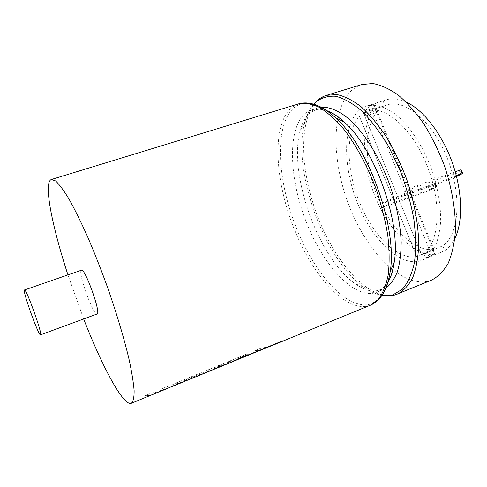 <?xml version="1.0" encoding="UTF-8"?>
<svg xmlns="http://www.w3.org/2000/svg" width="487" height="487" viewBox="0 0 487 487"><rect width="100%" height="100%" fill="white"/><g stroke="black" fill="none" stroke-linecap="round" stroke-linejoin="round"><path stroke-width="0.37" stroke-dasharray="2.44 1.83" d="M266.188 347.852L261.775 349.575L253.721 351.176L260.685 348.321L268.818 346.683L271.691 345.642M282.503 340.924L238.246 359.363L235.507 360.35L227.727 361.817L246.544 354.11L249.533 353.745L237.802 358.554L241.564 357.732L255.121 352.472L244.322 356.904M231.355 362.042L225.95 364.27L218.286 365.682L224.702 363.052L232.445 361.604L235.172 360.623M213.403 369.414L210.475 370.619L206.019 370.704L212.825 367.916L223.6 365.232L227.453 363.789M238.977 358.773L222.297 365.907L214.079 368.61L217.537 367.855M205.587 372.47L182.369 382.289L179.861 383.172L172.715 384.34L200.747 372.865L208.211 371.544L210.834 370.607M219.582 366.729L204.595 373.164L197.387 375.112L182.911 381.047L186.375 380.371L200.218 374.941L188.901 379.641M164.399 389.363L150.891 395.06L144.085 396.065L151.737 392.93L159.005 391.773L161.708 388.845L169.768 385.546L167.047 388.474L168.125 388.127M363.539 113.087L421.486 254.798L363.539 113.087L367.904 111.054C385.467 104.717 413.786 129.81 428.207 168.599C442.805 207.31 438.47 246.556 421.505 254.792L434.045 249.947L426.789 252.674L430.374 251.347L433.26 249.636L442.72 245.886L444.71 250.708L421.103 260.624C400.411 267.649 372.275 240 357.647 203.469C342.818 167.023 342.41 124.678 359.528 109.983L366.656 106.026C375.215 103.871 384.833 106.629 395.511 114.299C409.524 125.689 423.1 146.137 431.829 169.762C437.935 188.043 440.875 205.277 440.644 221.463C439.864 231.453 437.965 240.024 434.928 247.165C431.33 253.337 426.953 257.739 421.791 260.362M81.432 270.212L81.122 270.492C78.2 273.992 93.681 316.276 97.09 314.06M153.289 394.281L150.909 395.115L144.103 396.12L151.755 392.985L159.024 391.828L161.727 388.9L169.786 385.601L167.065 388.529M163.559 390.069L159.468 391.682M182.394 382.338L179.886 383.226L172.733 384.395L200.766 372.914L209.106 371.319M204.619 373.219L197.405 375.167L182.929 381.102L186.393 380.426L200.242 374.99M222.322 365.956L214.103 368.665L216.545 368.263M228.677 363.351L225.974 364.319L218.304 365.731L224.72 363.107L233.376 361.36M238.271 359.412L235.525 360.404L227.746 361.865L246.562 354.165L249.551 353.799L237.82 358.602L241.589 357.787L255.121 352.472M264.642 348.589L261.793 349.623L253.733 351.224L260.703 348.369L269.792 346.421M211.997 370.193L210.494 370.674L206.038 370.759L212.843 367.971L224.903 364.836M83.685 318.985L67.936 274.899M406.079 101.99C398.695 98.697 392.005 98.003 386.008 99.902L373.511 104.096L369.103 106.939L365.256 110.866L374.661 107.864L376.542 112.442L367.137 115.456L369.499 112.856L359.485 116.405C345.216 131.502 346.166 169.488 359.534 202.379C372.768 235.318 397.587 260.588 416.732 256.558L359.461 116.411M376.542 112.442C363.466 128.891 364.556 164.862 377.248 195.993C389.868 227.149 413.396 251.329 432.84 249.575L434.775 254.293L425.486 257.994L431.257 256.588M454.846 238.514C452.143 243.963 448.764 248.029 444.71 250.708M431.677 280.055L429.382 280.877C402.615 288.334 367.977 252.948 349.97 207.919C331.75 162.95 330.539 110.318 351.547 90.466L356.399 86.899L361.829 84.531M383.092 101.065L385.016 105.734L387.202 104.9C404.971 98.581 432.87 121.689 447.51 158.786C462.309 195.804 459.022 235.215 442.72 245.886M385.016 105.734L375.44 108.79L372.561 110.391L369.499 112.856L372.835 111.681C375.349 110.561 376.548 109.8 376.439 109.405L363.521 113.094M432.84 249.575L423.544 253.252L426.789 252.674L416.708 256.57L359.485 116.405M434.775 254.293C413.913 256.253 388.76 230.333 375.313 197.101C361.774 163.882 360.593 125.445 374.661 107.864M433.26 249.636L435.25 254.482M423.544 253.252L425.486 257.994M365.256 110.866L367.137 115.456M373.511 104.096L375.44 108.79M433.308 250.196L375.55 109.502M430.131 251.377L372.835 111.681M411.947 191.975L405.269 195.524L403.693 191.665L410.34 188.061L411.947 191.975L456.337 175.795M460.739 169.799L453.452 173.609L455.016 177.365L455.966 175.862L455.181 173.981L453.452 173.609L403.693 191.665M462.559 172.958L462.236 172.629L455.966 175.862M455.181 173.981L461.445 170.724L461.414 170.219M455.242 171.789L410.34 188.061M455.083 177.335L405.269 195.524M380.56 204.223L382.045 207.858L387.975 204.71L386.465 201.015L380.56 204.223L428.067 186.892L429.68 187.252L435.25 184.354L435.128 183.684L434.556 183.496L386.465 201.015M435.25 184.354L436.352 186.643L436.108 187.075L434.556 183.496L428.067 186.892L429.595 190.417L430.411 189.029L429.68 187.252M387.975 204.71L436.048 187.099L429.534 190.441L382.045 207.858M167.047 388.474L172.246 386.441M181.054 382.532L181.974 382.155M181.949 382.1L173.037 385.82M173.019 385.765L159.45 391.688M159.432 391.633L161.057 391.031M200.218 374.941L188.889 379.61M188.883 379.592L189.93 379.184M255.103 352.424L244.31 356.874M244.304 356.855L245.448 356.405M385.856 288.225L381.236 290.404C373.249 292.663 364.532 290.416 355.096 283.665C318.267 258.201 287.933 173.293 300.296 130.254C302.324 122.754 305.434 116.941 309.635 112.814C312.922 109.648 316.781 107.791 321.207 107.243M377.955 299.815L370.132 304.192C346.567 310.316 314.152 273.201 296.084 227.319C277.834 181.487 274.297 128.726 292.06 109.66C296.321 105.247 301.55 103.122 307.747 103.281M298.458 103.914L293.728 106.093L289.57 109.508C271.801 128.769 275.478 181.968 293.868 228.19C312.07 274.461 344.662 311.978 368.342 305.915L370.37 305.215M314.517 103.877L320.184 98.453L326.564 95.312M397.562 294.057L395.414 294.812L387.719 295.712M326.777 110.695C317.494 107.487 309.878 108.784 303.937 114.585C286.959 131.733 289.68 180.488 306.621 222.869C323.374 265.305 353.745 299.018 375.611 292.681C380.517 291.147 384.639 287.592 387.981 282.022M382.246 294.933C357.537 288.681 330.417 252.479 315.692 211.248C300.96 170.024 299.006 124.83 314.158 104.34M313.683 104.194C309.835 108.68 306.932 114.536 304.953 121.756C291.372 168.831 323.752 259.474 364.087 287.293C370.187 291.628 376.153 294.312 381.966 295.347M461.445 170.724L462.236 172.629M435.999 186.15L430.411 189.029M381.948 295.378C376.007 294.172 370.053 291.476 364.087 287.293L355.096 283.665C363.966 290.057 371.66 292.285 378.18 290.337L379.288 289.942C382.07 289.168 384.992 286.502 388.06 281.936M326.893 110.707C321.627 109.118 317.676 108.911 315.04 110.074L308.448 114.165C304.886 117.763 302.165 123.126 300.296 130.254L304.953 121.756C307.315 113.27 311.041 106.531 316.112 101.54M230.448 362.559L228.653 363.296M224.757 364.897L222.297 365.907M212.959 369.736L211.973 370.138M206.324 372.458L204.595 373.164M386.008 99.902L366.656 106.026M387.202 104.9L367.904 111.054M434.045 249.947L429.017 251.943M434.136 249.904L376.439 109.405M436.352 186.643L435.128 183.684M429.595 190.417L436.108 187.075M167.577 388.352L163.529 390.014M154.842 393.581L153.265 394.227M184.031 381.607L182.369 382.289M266.2 347.888L264.618 348.54M240.067 358.615L238.246 359.363"/><path stroke-width="0.73" d="M230.448 362.559L238.977 358.773M224.757 364.897L231.374 362.097M212.959 369.736L219.582 366.729M206.324 372.458L213.422 369.469M40.604 334.764C42.472 333.613 26.006 287.872 24.484 289.978L24.35 290.197C23.181 293.15 38.85 336.444 40.518 334.849L40.604 334.764M40.518 334.849L97.272 313.945C100.906 312.143 84.738 267.533 81.432 270.212L24.484 289.978M67.936 274.899C54.647 234.235 46.064 195.914 48.785 183.465C49.278 181.213 50.137 179.892 51.366 179.49L55.561 180.921C59.225 184.293 63.7 190.326 68.99 199.037C74.675 209.233 80.799 221.628 87.368 236.213C94.046 251.791 100.578 268.319 106.97 285.808C116.241 312.155 123.899 337.674 128.903 358.7C131.74 371.758 133.481 382.441 134.132 390.751C134.162 397.544 133.225 401.726 131.313 403.297L130.54 403.473C122.036 403.93 101.375 364.666 83.685 318.985M159.468 391.682L131.313 403.297M168.125 388.127L161.081 391.085M188.889 379.61L172.276 386.489M216.545 368.263L189.954 379.239M233.376 361.36L217.555 367.91M269.792 346.421L282.935 340.748L242.483 357.336L235.197 360.672M273.292 344.997L258.603 351.024M244.31 356.874L245.472 356.46M224.903 364.836L227.484 363.838M209.106 371.319L210.859 370.662M406.079 101.99C423.185 109.721 441.922 133.596 452.24 162.469C462.553 191.348 463.186 221.688 454.846 238.514M397.562 294.057C403.553 290.891 408.593 285.473 412.678 277.797C416.081 268.861 418.102 258.037 418.735 245.338C418.607 225.213 414.388 201.947 406.511 178.808C400.667 163.589 393.861 149.485 386.106 136.482C377.997 124.471 369.651 114.548 361.074 106.708C352.576 100.243 344.522 96.195 336.901 94.557L326.564 95.312L361.829 84.531L372.823 83.527C380.871 84.969 389.302 88.792 398.129 94.995C407.01 102.556 415.575 112.187 423.83 123.887C431.689 136.579 438.501 150.386 444.278 165.318C451.979 188.055 455.814 211.017 455.412 230.99C454.395 243.622 451.973 254.433 448.131 263.418C443.596 271.18 438.111 276.726 431.677 280.055L395.201 294.891M462.394 173.585L456.538 176.592L462.394 173.585L462.559 172.958M461.414 170.219L460.739 169.799L455.242 171.789M460.739 169.799L462.333 173.615L456.337 175.795M167.577 388.352L181.054 382.532M154.842 393.581L164.399 389.363M184.031 381.607L191.391 378.6M191.373 378.545L203.475 373.645M203.45 373.59L205.587 372.47M273.274 344.948L280.062 342.221M280.043 342.172L282.503 340.924M240.067 358.615L247.043 355.772M247.019 355.717L258.585 350.975M321.207 107.243C330.028 106.732 340.395 111.322 351.279 121.032C365.828 135.13 380.055 158.427 389.752 184.792C396.625 205.124 400.43 224.337 401.185 242.429C401.063 253.666 399.797 263.449 397.392 271.758C394.397 279.075 390.556 284.566 385.856 288.225M307.747 103.281C316.014 103.585 325.164 108.309 335.208 117.464C368.342 146.033 397.745 228.342 390.215 271.448C388.242 284.889 384.158 294.349 377.955 299.815M387.981 282.022C390.988 276.902 393.076 270.267 394.251 262.103L390.215 271.448C387.384 289.54 380.767 300.796 370.37 305.215L378.296 299.444C382.776 293.448 386.081 285.266 388.212 274.893C389.545 263.376 389.417 250.342 387.829 235.799C385.369 220.684 381.528 205.283 376.317 189.595C367.648 166.365 356.259 145.303 343.877 129.292C335.549 119.625 327.392 112.32 319.405 107.365C311.71 103.834 304.728 102.684 298.458 103.914L51.366 179.49M381.966 295.347L387.622 295.719L392.991 294.824L402.445 289.199C407.844 282.917 411.844 274.078 414.431 262.682C416.05 249.959 415.88 235.592 413.907 219.576C410.876 203.018 406.201 186.442 399.894 169.86L388.76 146.678C380.323 132.561 371.447 120.764 362.139 111.28C352.868 103.408 344.053 98.404 335.707 96.262C327.842 95.762 321.024 97.85 315.259 102.52L313.683 104.194M388.06 281.936C391.018 277.182 393.082 270.571 394.251 262.103C401.221 222.486 374.747 148.365 344.248 122.134C338.173 116.557 332.347 112.747 326.777 110.695M387.719 295.712L382.246 294.933M314.158 104.34L314.517 103.877M326.893 110.707C332.195 112.515 337.978 116.32 344.248 122.134L335.208 117.464C321.554 105.259 309.3 100.742 298.458 103.914M326.564 95.312C322.65 96.536 319.168 98.611 316.112 101.54M370.37 305.215L271.716 345.691M395.006 294.945C390.836 296.12 386.483 296.26 381.948 295.378M462.644 173.159L461.317 169.981"/></g></svg>
